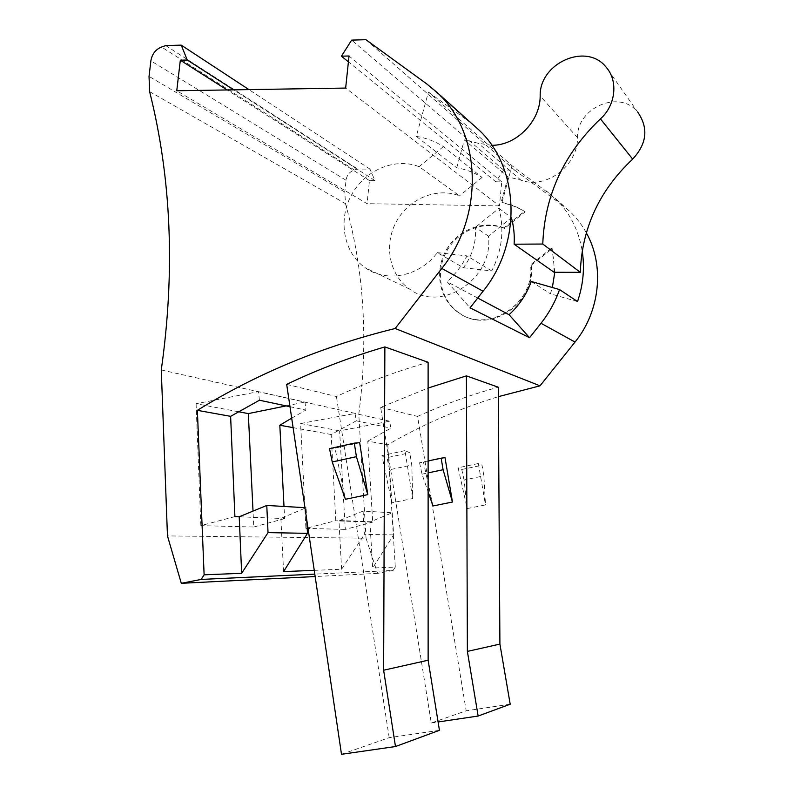<?xml version="1.0" encoding="UTF-8"?>
<svg xmlns="http://www.w3.org/2000/svg" width="794" height="794" viewBox="0 0 794 794"><rect width="100%" height="100%" fill="white"/><g stroke="black" fill="none" stroke-linecap="round" stroke-linejoin="round"><path stroke-width="0.6" stroke-dasharray="3.97 2.98" d="M365.935 39.7L514.651 170.115L503.594 170.035L495.843 181.826L348.417 61.863M503.594 170.035L351.653 40.117M339.643 520.507L370.52 521.757L392.236 512.785L363.096 511.088L338.969 520.755L335.098 520.834L372.714 522.105L367.801 441.136L387.78 444.739C422.12 424.74 458.982 408.712 498.334 396.663M495.843 181.826L501.739 181.886L499.466 205.884L345.648 88.065M149.609 91.608L345.479 203.651L344.804 192.049L346.035 180.248C346.869 175.097 349.638 171.683 354.342 169.995L357.657 169.033L369.974 169.112L374.967 180.605L369.468 180.556L367.076 203.681L176.764 90.754M501.739 181.886L349.032 55.987M370.52 521.757L372.714 522.105M392.236 512.785L393.626 534.908L372.674 567.978L369.895 521.995M387.78 444.739L395.283 567.065L372.674 567.978M393.626 534.908L364.416 534.372L363.096 511.088M344.804 192.049L149.044 76.393M416.294 136.379C426.041 137.918 435.072 141.322 443.399 146.582L482.057 177.459C474.286 172.526 465.84 169.311 456.739 167.812L416.294 136.379L428.423 92.025L511.991 165.708L554.073 197.299C569.169 211.551 578.548 229.456 582.21 250.993M514.651 170.115L561.775 204.723L546.292 190.868M445.007 457.662L423.51 462.257L432.968 505.967M510.195 704.209L466.187 710.809L431.271 722.987L380.654 407.372L428.115 388.038M431.271 722.987L438.089 721.974M428.115 460.957L419.56 462.783L423.51 462.257M419.56 462.783L422.021 474.167L428.125 491.893M165.748 45.586L357.657 169.033M422.021 474.167L428.115 472.887M395.283 567.065L393.07 570.469L314.801 574.122M314.235 570.35L341.589 569.238L364.416 534.372M369.974 169.112L248.929 89.603M488.429 236.155L475.417 227.292C476.43 242.031 472.43 255.509 463.398 267.737L437.325 252.641C419.897 276.401 386.539 283.081 365.409 267.876C343.941 253.256 337.698 220.801 351.107 195.681C364.267 170.432 394.787 157.093 419.123 166.661L459.488 195.85C436.75 186.818 408.255 198.937 396.037 222.231C383.591 245.415 389.566 275.508 409.694 289.145C441.156 313.293 493.908 278.644 488.429 236.155L511.396 217.735M380.654 407.372L417.565 416.413L466.187 710.809M369.468 180.556L227.084 89.95M456.739 167.812L464.361 139.853L508.061 176.913L520.924 180.169C545.776 189.697 577.992 165.867 577.506 137.69C576.494 107.706 619.886 88.928 637.83 112.262L606.219 67.291M335.802 520.626L331.167 434.517L356.308 420.81L355.017 413.466L300.618 423.5L305.908 528.377L335.098 520.834M478.365 463.517L458.138 467.775L467.17 508.577L485.491 504.915L483.864 475.864L482.027 465.244L478.365 463.517L485.491 504.915M417.565 416.413C443.32 404.682 470.227 394.946 498.275 387.204M467.17 508.577L464.083 479.963L483.864 475.864M464.083 479.963L461.761 469.492L458.138 467.775M508.061 176.913L501.153 202.321L501.887 202.887L511.991 165.708M461.761 469.492L482.027 465.244M463.398 267.737L491.734 270.933C502.106 250.358 504.527 229.486 498.979 208.306L475.417 227.292M341.589 569.238L338.969 520.755M374.967 180.605L233.684 89.841M393.07 570.469L377.547 573.387L366.034 538.203L167.465 535.91M377.547 573.387L315.158 576.543M531.196 265.265L552.158 248.701L551.502 248.204L530.501 264.789L531.196 265.265C536.367 303.864 488.171 335.018 459.14 312.896L458.337 312.518C487.407 334.661 535.682 303.457 530.501 264.789M586.309 232.801C581.744 224.533 576.067 217.238 569.288 210.936L561.775 204.723M345.479 203.651C364.049 270.109 368.485 340.298 358.789 414.21L366.034 538.203M499.466 205.884L367.076 203.681M459.14 312.896C440.571 300.39 434.933 272.947 446.297 251.936C457.443 230.806 483.606 220.017 504.508 228.424L525.152 211.889C518.006 207.333 510.254 204.336 501.887 202.887M577.526 301.561L550.421 293.79L552.366 287.517M554.778 272.282L552.158 248.701M234.905 516.596L200.842 525.638L253.782 527.008L253.018 511.098M238.508 411.749L196.088 403.719L258.467 391.631L259.43 400.226M200.842 525.638L196.088 403.719M161.271 369.964L358.789 414.21M531.255 281.503L550.421 293.79M554.093 272.282L553.815 260.045L551.502 248.204M498.979 208.306L511.187 217.576M286.684 384.356L336.438 396.534C365.617 382.857 396.176 371.443 428.115 362.272M293.095 427.638L331.167 434.517M291.686 418.13L305.918 410.081L304.975 402.052L258.467 391.631M289.989 406.707L305.918 410.081M491.843 145.312L478.345 143.297L464.361 139.853M367.801 441.136L390.866 428.135L389.636 421.207L339.614 430.884L345.301 529.399L372.078 522.293M356.308 420.81L390.866 428.135M283.587 571.601L280.868 518.442L284.629 518.591L284.004 506.453M305.908 528.377L345.301 529.399M300.618 423.5L339.614 430.884M525.152 211.889L524.447 211.333C517.291 206.768 509.53 203.77 501.153 202.321M504.508 228.424L503.783 227.898L524.447 211.333M477.73 298.048L447.151 281.791L470.048 307.854M389.636 421.207L355.017 413.466M491.734 270.933L467.001 255.886C461.82 265.722 455.21 274.367 447.151 281.791M428.423 92.025L468.331 121.125L426.636 83.827M437.325 252.641L467.001 255.886M306.742 519.752L306.097 507.743L280.868 518.442L239.212 516.775M286.148 405.893L304.975 402.052M253.782 527.008L284.629 518.591M306.097 507.743L304.956 507.674M474.713 126.196L468.331 121.125M443.399 146.582L419.123 166.661M439.439 730.321L389.189 737.666L341.499 754.3M404.92 450.635L381.934 455.637L391.859 502.82L412.721 498.543L411.798 465.016L409.793 452.739L404.92 450.635L412.721 498.543M389.189 737.666L336.438 396.534M381.934 455.637L387.025 457.672L409.793 452.739M391.859 502.82L389.576 469.76L411.798 465.016M389.576 469.76L387.025 457.672M359.652 442.685L335.018 448.163L345.43 499.277M329.53 448.64L335.018 448.163M503.783 227.898C482.851 219.472 456.649 230.29 445.484 251.45C434.1 272.501 439.747 299.983 458.337 312.518M482.057 177.459L459.488 195.85M346.035 180.248L150.88 60.84M354.342 169.995L161.549 47.015M577.506 137.69L540.178 96.005M520.924 180.169L478.345 143.297M409.694 289.145L365.409 267.876M569.288 210.936L554.073 197.299"/><path stroke-width="1.19" d="M499.912 644.103L467.378 651.408L466.406 375.88L498.275 387.204L499.912 644.103L510.195 704.209L478.137 716.039L467.378 651.408M315.158 576.543L181.3 583.312L167.465 535.91L161.271 369.964C175.275 271.121 171.385 178.332 149.609 91.608L149.044 76.393L150.88 60.84C152.041 54.052 155.604 49.446 161.549 47.015L165.748 45.586L181.231 45.129L187.265 60.026L180.327 60.195L176.764 90.754L345.648 88.065L349.032 55.987L341.43 56.176L348.417 61.863M428.115 472.887L443.092 469.73L441.156 458.168L445.007 457.662L452.461 502.026L432.968 505.967L428.125 491.893M428.115 388.038L466.406 375.88M438.089 721.974L478.137 716.039M443.092 469.73L452.461 502.026M441.156 458.168L428.115 460.957M529.529 337.718L509.053 314.702C519.147 305.511 526.541 294.445 531.255 281.503L559.542 289.562C555.244 301.839 549.061 313.074 541.002 323.267L529.529 337.718L470.048 307.854L483.06 291.239C522.849 242.408 519.484 165.708 477.402 128.608L474.713 126.196M586.309 232.801C604.78 265.434 600.195 311.238 575.015 342.055L540.019 385.824L395.154 328.508C322.9 346.224 256.968 373.508 197.369 410.339L230.617 416.344L259.43 400.226L289.989 406.707M306.742 519.752L307.477 533.34L283.587 571.601L314.235 570.35M314.801 574.122L201.21 579.422L204.118 574.826L197.369 410.339M180.327 60.195L227.084 89.95M491.843 145.312C516.328 145.55 540.277 121.363 540.178 96.005C539.186 63.093 586.617 41.893 606.219 67.291C618.377 80.968 615.687 105.374 600.433 118.882C563.819 153.818 544.595 195.532 542.768 244.036L580.315 272.332C581.853 228.265 599.311 190.52 632.679 159.108L600.433 118.882M637.83 112.262C648.638 128.092 646.921 143.704 632.679 159.108M498.334 396.663L540.019 385.824M552.366 287.517L554.778 272.282M559.542 289.562L577.526 301.561C583.253 284.818 584.811 267.955 582.21 250.993M253.018 511.098L248.314 413.605L238.508 411.749M509.053 314.702L477.73 298.048M580.315 272.332L554.093 272.282L514.125 244.205C514.681 235.084 513.768 226.26 511.396 217.735L511.187 217.576M384.872 346.918L428.115 362.272L428.135 660.221L383.631 670.215L384.872 346.918C350.62 356.982 317.888 369.458 286.684 384.356L341.499 754.3L395.481 746.539L439.439 730.321L428.135 660.221M284.004 506.453L279.816 425.237L293.095 427.638M279.816 425.237L291.686 418.13M483.06 291.239L441.792 268.441C484.916 215.045 481.521 131.596 436.363 91.836L426.636 83.827L365.935 39.7L351.653 40.117L341.43 56.176M441.792 268.441L395.154 328.508M181.3 583.312L201.21 579.422M248.314 413.605L286.148 405.893M241.654 573.298L239.212 516.775L266.774 505.45L268.035 532.625L241.654 573.298L204.118 574.826M304.956 507.674L266.774 505.45M307.477 533.34L268.035 532.625M230.617 416.344L234.905 516.596L239.212 516.775M395.481 746.539L383.631 670.215M356.417 456.669L354.303 443.131L359.652 442.685L367.791 494.612L345.43 499.277L332.229 461.959L356.417 456.669L367.791 494.612M354.303 443.131L329.53 448.64L332.229 461.959M187.265 60.026L233.684 89.841M181.231 45.129L248.929 89.603M514.125 244.205L542.768 244.036M575.015 342.055L541.002 323.267M477.402 128.608L436.363 91.836"/></g></svg>
